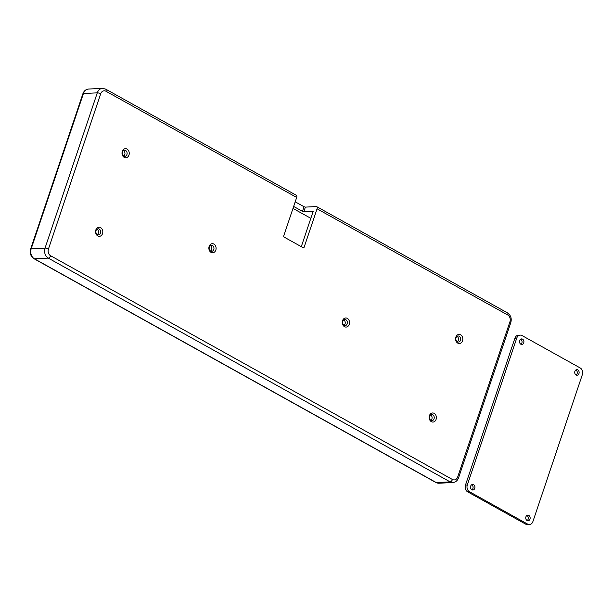 <?xml version="1.0" encoding="UTF-8"?>
<svg xmlns="http://www.w3.org/2000/svg" width="613" height="613" viewBox="0 0 613 613"><rect width="100%" height="100%" fill="white"/><g stroke="black" fill="none" stroke-linecap="round" stroke-linejoin="round"><path stroke-width="0.92" d="M529.984 519.111A2.781 2.207 87.2 0 0 527.816 515.196A2.781 2.207 87.2 0 0 525.739 518.085A2.781 2.207 87.2 0 0 528.084 520.759A2.781 2.207 87.2 0 0 529.984 519.111M527.149 520.552A2.781 2.207 87.2 0 0 528.138 519.203A2.781 2.207 87.2 0 0 526.904 515.495M523.74 342.82A2.781 2.207 87.2 0 0 521.571 338.905A2.781 2.207 87.2 0 0 519.502 341.793A2.781 2.207 87.2 0 0 521.839 344.468A2.781 2.207 87.2 0 0 523.74 342.82M520.904 344.261A2.781 2.207 87.2 0 0 521.893 342.912A2.781 2.207 87.2 0 0 520.659 339.211M578.963 373.578A2.781 2.207 87.2 0 0 576.795 369.662A2.781 2.207 87.2 0 0 574.718 372.551A2.781 2.207 87.2 0 0 577.063 375.217A2.781 2.207 87.2 0 0 578.963 373.578M576.128 375.01A2.781 2.207 87.2 0 0 577.117 373.662A2.781 2.207 87.2 0 0 575.883 369.961M474.761 488.362A2.781 2.207 87.2 0 0 472.592 484.446A2.781 2.207 87.2 0 0 470.516 487.335A2.781 2.207 87.2 0 0 472.861 490.009A2.781 2.207 87.2 0 0 474.761 488.362M471.926 489.795A2.781 2.207 87.2 0 0 472.914 488.454A2.781 2.207 87.2 0 0 471.681 484.745M520.207 335.112A5.065 4.015 -92.8 0 0 516.751 338.108L467.305 485.029A5.065 4.015 -92.8 0 0 469.458 491.718L527.64 524.115L525.793 524.207L467.612 491.802A5.065 4.015 -92.8 0 1 465.459 485.121L514.905 338.2A5.065 4.015 -92.8 0 1 518.36 335.204L520.207 335.112A5.065 4.015 -92.8 0 1 522.008 335.549L580.197 367.953A5.065 4.015 -92.8 0 1 582.35 374.635L532.904 521.563A5.065 4.015 -92.8 0 1 529.448 524.552A5.065 4.015 -92.8 0 1 527.64 524.115M529.448 524.552L527.601 524.644A5.065 4.015 -92.8 0 1 525.793 524.207M456.041 337.778A3.034 2.406 -92.8 0 1 458.118 335.985A3.034 2.406 -92.8 0 1 460.677 338.897A3.034 2.406 -92.8 0 1 458.417 342.054A3.034 2.406 -92.8 0 1 456.041 337.778M455.857 337.112A4.559 3.617 87.2 0 0 459.65 343.502A4.559 3.617 87.2 0 0 462.072 336.299A4.559 3.617 87.2 0 0 455.857 337.112M305.374 207.11L304.017 206.727L302.462 211.347L303.818 211.73L305.374 207.11L316.3 206.573A2.529 1.379 119.1 0 1 316.752 206.673A2.529 1.379 119.1 0 1 317.067 208.803L304.155 247.154A1.011 0.805 87.2 0 1 303.106 247.667L284.202 237.139A1.011 0.805 87.2 0 1 283.773 235.806L296.677 197.455A2.529 1.379 -60.9 0 0 296.37 195.317L105.635 89.107L102.478 88.356A7.594 6.023 87.2 0 0 97.291 92.847L45.048 248.089A7.594 6.023 87.2 0 0 48.274 258.111A2.529 1.379 -60.9 0 0 50.588 255.728A5.065 4.015 -92.8 0 1 48.442 249.039L100.685 93.804A5.065 4.015 -92.8 0 1 105.942 91.245L296.677 197.455M429.422 415.66A4.559 3.617 87.2 0 0 433.215 422.043A4.559 3.617 87.2 0 0 435.636 414.848A4.559 3.617 87.2 0 0 429.422 415.66M122.293 151.373A4.559 3.617 87.2 0 0 126.086 157.756A4.559 3.617 87.2 0 0 128.508 150.553A4.559 3.617 87.2 0 0 122.293 151.373M209.148 246.365A4.559 3.617 87.2 0 0 212.941 252.755A4.559 3.617 87.2 0 0 215.362 245.552A4.559 3.617 87.2 0 0 209.148 246.365M95.858 229.913A4.559 3.617 87.2 0 0 99.651 236.304A4.559 3.617 87.2 0 0 102.072 229.101A4.559 3.617 87.2 0 0 95.858 229.913M342.567 320.66A4.559 3.617 87.2 0 0 346.36 327.051A4.559 3.617 87.2 0 0 348.789 319.848A4.559 3.617 87.2 0 0 342.567 320.66M457.321 341.786A3.034 2.406 87.2 0 0 458.524 339.004A3.034 2.406 87.2 0 0 457.06 336.361M429.613 416.327A3.034 2.406 -92.8 0 1 431.69 414.526A3.034 2.406 -92.8 0 1 434.242 417.445A3.034 2.406 -92.8 0 1 431.981 420.595A3.034 2.406 -92.8 0 1 429.613 416.327M430.893 420.326A3.034 2.406 87.2 0 0 432.088 417.553A3.034 2.406 87.2 0 0 430.625 414.901M342.759 321.327A3.034 2.406 -92.8 0 1 344.835 319.534A3.034 2.406 -92.8 0 1 347.387 322.446A3.034 2.406 -92.8 0 1 345.134 325.603A3.034 2.406 -92.8 0 1 342.759 321.327M344.039 325.334A3.034 2.406 87.2 0 0 345.234 322.553A3.034 2.406 87.2 0 0 343.77 319.909M122.485 152.032A3.034 2.406 -92.8 0 1 124.554 150.239A3.034 2.406 -92.8 0 1 127.113 153.15A3.034 2.406 -92.8 0 1 124.853 156.307A3.034 2.406 -92.8 0 1 122.485 152.032M123.765 156.039A3.034 2.406 87.2 0 0 124.96 153.258A3.034 2.406 87.2 0 0 123.497 150.614M96.049 230.58A3.034 2.406 -92.8 0 1 98.126 228.779A3.034 2.406 -92.8 0 1 100.678 231.699A3.034 2.406 -92.8 0 1 98.425 234.848A3.034 2.406 -92.8 0 1 96.049 230.58M97.329 234.58A3.034 2.406 87.2 0 0 98.524 231.806A3.034 2.406 87.2 0 0 97.061 229.155M209.332 247.031A3.034 2.406 -92.8 0 1 211.408 245.231A3.034 2.406 -92.8 0 1 213.968 248.15A3.034 2.406 -92.8 0 1 211.707 251.299A3.034 2.406 -92.8 0 1 209.332 247.031M210.611 251.031A3.034 2.406 87.2 0 0 211.807 248.257A3.034 2.406 87.2 0 0 210.351 245.606M301.297 246.656L313.205 211.27L303.818 211.73M295.213 201.823L304.017 206.727M302.462 211.347L293.658 206.443M310.829 218.335L292.991 208.405M469.458 491.718L467.612 491.802M516.751 338.108L514.905 338.2M467.305 485.029L465.459 485.121M317.067 208.803L507.794 315.013A5.065 4.015 -92.8 0 1 509.947 321.702L457.704 476.945A5.065 4.015 -92.8 0 1 452.44 479.496L50.588 255.728M304.155 247.154L302.347 247.246M507.794 315.013A2.529 1.379 -60.9 0 0 507.487 312.883L316.752 206.673M105.942 91.245A2.529 1.379 -60.9 0 0 105.635 89.107M48.442 249.039A2.529 0.682 -161.4 0 0 45.048 248.089L31.194 248.763L83.437 93.528A7.594 6.023 -92.8 0 1 88.624 89.038C85.851 89.337 83.943 90.908 82.893 93.751A2.529 0.682 18.6 0 1 83.437 93.528L97.291 92.847A2.529 0.682 -161.4 0 1 100.685 93.804M509.947 321.702A2.529 0.682 18.6 0 1 510.805 322.584C511.893 318.415 510.782 315.182 507.487 312.883M457.704 476.945A2.529 0.682 18.6 0 1 458.562 477.826L510.805 322.584M452.44 479.496A2.529 1.379 119.1 0 1 450.126 481.887A7.594 6.023 87.2 0 0 452.831 482.538C455.628 482.224 457.536 480.653 458.562 477.826M48.274 258.111L450.126 481.887L436.272 482.561L34.42 258.793L48.274 258.111M452.831 482.538L438.977 483.22A7.594 6.023 -92.8 0 1 436.272 482.561A2.529 1.379 -60.9 0 1 435.82 482.462L33.968 258.694A2.529 1.379 -60.9 0 0 34.42 258.793A7.594 6.023 -92.8 0 1 31.194 248.763A2.529 0.682 18.6 0 0 30.65 248.993L82.893 93.751M33.968 258.694C30.673 256.395 29.57 253.161 30.65 248.993M438.977 483.22L435.82 482.462M102.478 88.356L88.624 89.038"/></g></svg>
